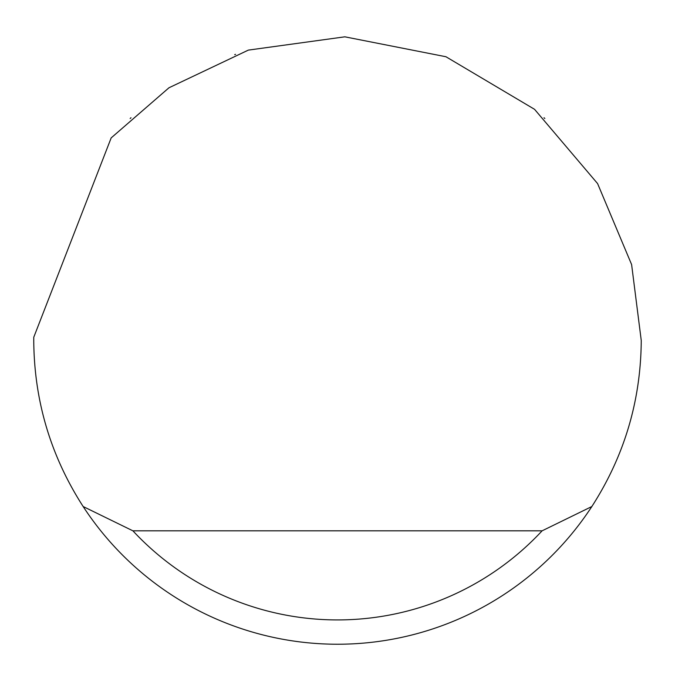 <?xml version="1.0" encoding="UTF-8"?>
<svg xmlns="http://www.w3.org/2000/svg" width="675" height="675" viewBox="0 0 675 675"><rect width="100%" height="100%" fill="white"/><g stroke="black" fill="none" stroke-linecap="round" stroke-linejoin="round"><path stroke-width="1.01" d="M234.723 54.65L235.541 54.354M544.843 118.505L544.008 117.728M130.992 117.728L130.157 118.513M111.172 137.903L168.978 87.767L248.332 50.11L344.849 36.821L445.939 56.742L534.549 109.316L597.594 183.592L631.614 264.575L641.25 340.478C640.853 400.613 624.383 455.962 591.848 506.528A303.75 303.75 0 0 1 83.152 506.528C50.617 455.962 34.147 400.613 33.75 340.478L33.767 337.238L111.172 137.903M83.152 506.528L132.907 530.828L542.092 530.828L591.848 506.528M132.907 530.828A279.45 279.45 0 0 0 542.092 530.828"/></g></svg>
